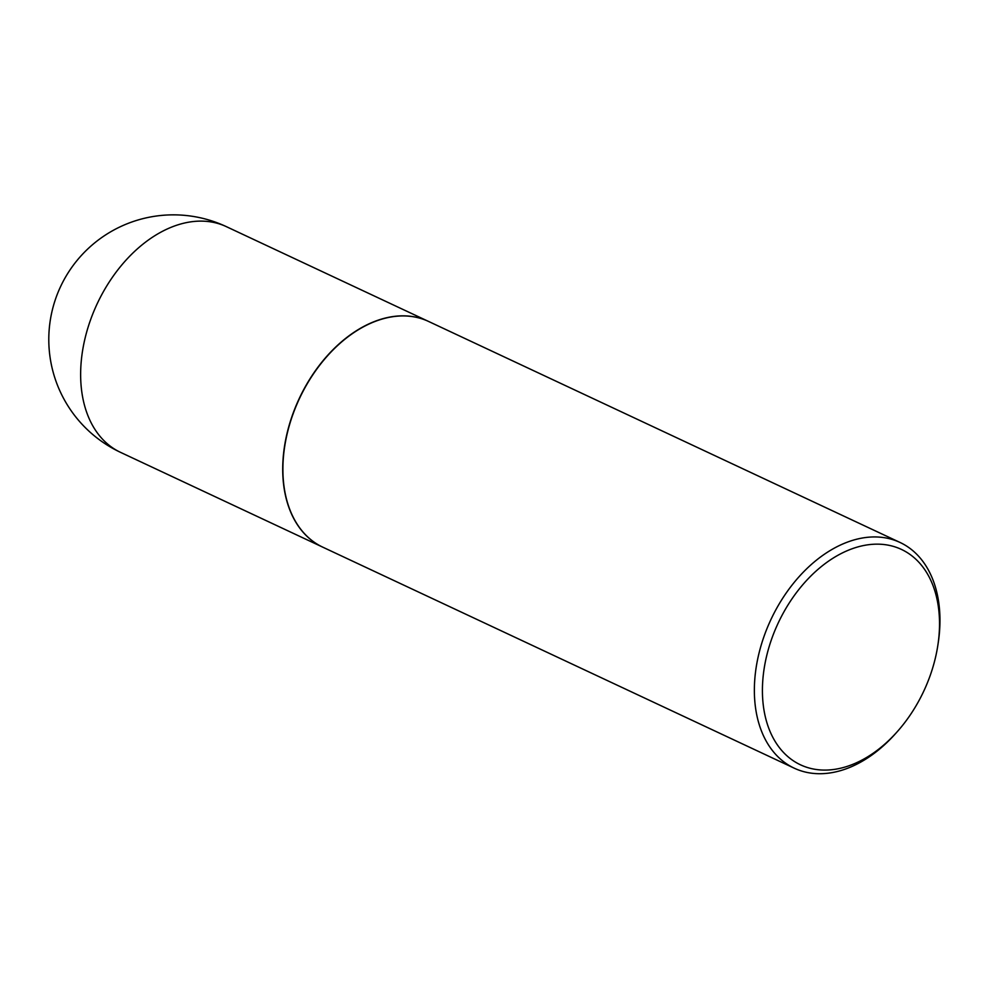 <?xml version="1.0" encoding="UTF-8"?>
<svg xmlns="http://www.w3.org/2000/svg" width="989" height="989" viewBox="0 0 989 989"><rect width="100%" height="100%" fill="white"/><g stroke="black" fill="none" stroke-linecap="round" stroke-linejoin="round"><path stroke-width="1.48" d="M428.509 321.413A124.639 84.201 115.1 0 0 428.41 321.376A124.639 84.201 115.1 0 0 404.575 315.862A124.639 84.201 115.1 0 0 292.46 415.046A124.639 84.201 115.1 0 0 322.599 547.078A124.639 84.201 115.1 0 0 322.698 547.127M326.976 356.423A124.354 84.016 115.1 0 0 326.939 356.46A124.354 84.016 115.1 0 0 287.576 432.008A124.354 84.016 115.1 0 0 284.671 446.632A124.354 84.016 115.1 0 0 284.659 446.694M937.856 645.248L938.215 642.899A124.639 84.201 115.1 0 0 900.077 542.479L428.608 321.462A124.639 84.201 115.1 0 0 327.013 356.374A124.639 84.201 115.1 0 0 287.564 432.094A124.639 84.201 115.1 0 0 284.647 446.756A124.639 84.201 115.1 0 0 322.797 547.177L794.266 768.193A124.639 84.201 115.1 0 0 895.849 733.269L897.431 731.489A118.94 80.356 115.1 0 0 935.075 659.23A118.94 80.356 115.1 0 0 937.856 645.248A118.94 80.356 115.1 0 0 873.448 544.259A118.94 80.356 115.1 0 0 766.871 655.002A118.94 80.356 115.1 0 0 796.071 762.494A118.94 80.356 115.1 0 0 897.431 731.489M900.077 542.479A124.639 84.201 115.1 0 0 759.033 653.111A124.639 84.201 115.1 0 0 794.266 768.193M120.534 452.356A124.639 124.639 0 0 1 52.392 309.767A124.639 124.639 0 0 1 226.345 226.642A124.639 84.201 115.1 0 0 202.51 221.14A124.639 84.201 115.1 0 0 85.301 337.286A124.639 84.201 115.1 0 0 120.534 452.356L322.599 547.078M226.345 226.642L428.41 321.376"/></g></svg>
